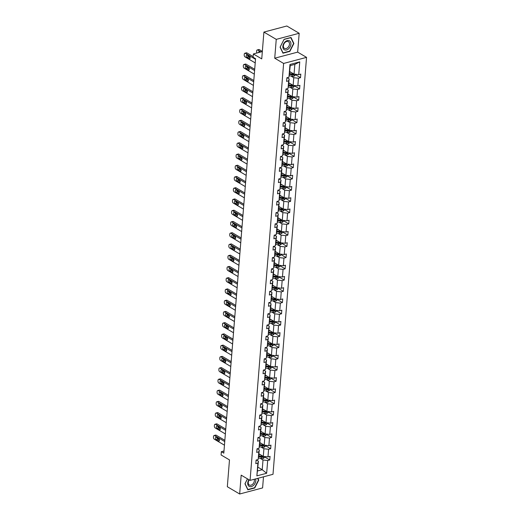 <?xml version="1.0" encoding="UTF-8"?>
<svg xmlns="http://www.w3.org/2000/svg" width="520" height="520" viewBox="0 0 520 520"><rect width="100%" height="100%" fill="white"/><g stroke="black" fill="none" stroke-linecap="round" stroke-linejoin="round"><path stroke-width="0.78" d="M274.729 58.208L297.661 52.123L299.175 33.273L276.25 39.364L274.729 58.208L283.621 63.447L250.075 480.389L241.183 475.15L239.668 494L262.594 487.916L263.49 476.834M239.668 494L227.325 486.726L229.483 459.914L221.084 454.968L221.351 451.685L223.815 453.141L255.554 58.682L253.084 57.226L253.351 53.95L261.742 58.897L263.9 32.084L286.832 26L299.175 33.273M276.25 39.364L263.9 32.084M297.661 52.123L306.547 57.363L273 474.305L250.075 480.389M289.77 71.578L294.053 74.107L294.834 64.376L299.754 61.88L298.727 74.639L300.807 74.087L300.514 77.688L295.328 74.633M294.053 74.107L298.727 74.639M283.621 63.447L306.547 57.363M288.867 82.823L293.15 85.352L293.761 77.707L298.441 78.241L300.514 77.688M298.441 78.241L297.824 85.878L299.904 85.332L299.611 88.933L294.424 85.872M287.957 94.068L292.247 96.59L292.858 88.953L297.538 89.486L299.611 88.933M297.538 89.486L296.92 97.123L298.994 96.57L298.708 100.178L293.514 97.117M287.053 105.313L291.337 107.835L291.954 100.198L296.627 100.731L298.708 100.178M296.627 100.731L296.017 108.368L298.09 107.816L297.804 111.423L292.611 108.362M286.15 116.552L290.433 119.08L291.05 111.442L295.724 111.969L297.804 111.423M295.724 111.969L295.113 119.613L297.187 119.06L296.894 122.662L291.707 119.606M285.246 127.797L289.53 130.325L290.147 122.681L294.82 123.214L296.894 122.662M294.82 123.214L294.209 130.852L296.283 130.305L295.99 133.906L290.803 130.852M284.343 139.042L288.626 141.564L289.237 133.926L293.917 134.459L295.99 133.906M293.917 134.459L293.3 142.097L295.38 141.544L295.087 145.151L289.9 142.09M283.439 150.287L287.722 152.809L288.334 145.171L293.014 145.704L295.087 145.151M293.014 145.704L292.396 153.341L294.476 152.789L294.183 156.397L288.997 153.335M282.529 161.525L286.819 164.053L287.43 156.416L292.11 156.942L294.183 156.397M292.11 156.942L291.493 164.587L293.566 164.034L293.28 167.635L288.087 164.58M281.625 172.77L285.909 175.299L286.526 167.655L291.2 168.188L293.28 167.635M291.2 168.188L290.589 175.825L292.663 175.279L292.377 178.88L287.183 175.825M280.722 184.015L285.006 186.537L285.623 178.9L290.297 179.433L292.377 178.88M290.297 179.433L289.686 187.07L291.759 186.518L291.467 190.125L286.28 187.064M279.819 195.26L284.102 197.782L284.719 190.144L289.393 190.678L291.467 190.125M289.393 190.678L288.782 198.315L290.856 197.763L290.563 201.37L285.376 198.308M278.915 206.505L283.199 209.027L283.81 201.389L288.49 201.916L290.563 201.37M288.49 201.916L287.872 209.56L289.952 209.008L289.659 212.608L284.472 209.553M278.012 217.744L282.295 220.272L282.906 212.628L287.586 213.161L289.659 212.608M287.586 213.161L286.969 220.799L289.048 220.253L288.756 223.853L283.562 220.799M277.101 228.989L281.392 231.511L282.002 223.873L286.683 224.406L288.756 223.853M286.683 224.406L286.065 232.044L288.139 231.491L287.853 235.099L282.659 232.037M276.198 240.233L280.481 242.756L281.099 235.118L285.772 235.651L287.853 235.099M285.772 235.651L285.161 243.289L287.235 242.736L286.949 246.344L281.756 243.282M275.294 251.478L279.578 254L280.195 246.363L284.869 246.889L286.949 246.344M284.869 246.889L284.258 254.534L286.332 253.981L286.039 257.582L280.852 254.527M274.391 262.717L278.675 265.245L279.292 257.601L283.966 258.135L286.039 257.582M283.966 258.135L283.348 265.779L285.428 265.226L285.136 268.827L279.949 265.772M273.488 273.962L277.771 276.49L278.382 268.846L283.062 269.38L285.136 268.827M283.062 269.38L282.445 277.017L284.525 276.464L284.232 280.072L279.045 277.011M272.584 285.207L276.868 287.729L277.478 280.092L282.159 280.625L284.232 280.072M282.159 280.625L281.541 288.262L283.621 287.709L283.329 291.317L278.135 288.256M271.674 296.452L275.958 298.974L276.575 291.337L281.255 291.863L283.329 291.317M281.255 291.863L280.637 299.507L282.711 298.954L282.425 302.556L277.231 299.5M270.771 307.69L275.054 310.219L275.672 302.575L280.345 303.108L282.425 302.556M280.345 303.108L279.734 310.752L281.808 310.2L281.522 313.8L276.328 310.745M269.867 318.936L274.151 321.464L274.768 313.82L279.442 314.353L281.522 313.8M279.442 314.353L278.831 321.99L280.904 321.445L280.611 325.046L275.425 321.984M268.964 330.181L273.247 332.703L273.865 325.065L278.538 325.598L280.611 325.046M278.538 325.598L277.921 333.236L280 332.683L279.708 336.291L274.521 333.229M268.06 341.425L272.344 343.947L272.954 336.31L277.635 336.837L279.708 336.291M277.635 336.837L277.017 344.481L279.097 343.928L278.805 347.529L273.618 344.474M267.15 352.664L271.44 355.193L272.051 347.549L276.731 348.082L278.805 347.529M276.731 348.082L276.114 355.726L278.187 355.173L277.901 358.774L272.708 355.719M266.247 363.909L270.53 366.438L271.147 358.793L275.821 359.326L277.901 358.774M275.821 359.326L275.21 366.964L277.284 366.418L276.998 370.019L271.804 366.957M265.343 375.154L269.627 377.676L270.244 370.038L274.918 370.572L276.998 370.019M274.918 370.572L274.307 378.209L276.38 377.656L276.094 381.264L270.901 378.203M264.44 386.399L268.723 388.921L269.341 381.284L274.014 381.81L276.094 381.264M274.014 381.81L273.403 389.454L275.476 388.901L275.184 392.503L269.997 389.447M263.536 397.637L267.82 400.166L268.431 392.522L273.111 393.055L275.184 392.503M273.111 393.055L272.493 400.699L274.573 400.147L274.281 403.748L269.094 400.693M262.632 408.882L266.916 411.411L267.527 403.767L272.207 404.3L274.281 403.748M272.207 404.3L271.589 411.938L273.669 411.392L273.377 414.993L268.19 411.931M261.722 420.128L266.012 422.65L266.624 415.012L271.303 415.545L273.377 414.993M271.303 415.545L270.686 423.183L272.76 422.63L272.474 426.238L267.28 423.176M260.819 431.373L265.103 433.894L265.72 426.257L270.394 426.79L272.474 426.238M270.394 426.79L269.783 434.428L271.856 433.875L271.57 437.476L266.377 434.421M259.916 442.611L264.199 445.14L264.817 437.502L269.49 438.029L271.57 437.476M269.49 438.029L268.879 445.673L270.953 445.12L270.66 448.721L265.473 445.666M259.012 453.856L263.296 456.385L263.913 448.74L268.587 449.274L270.66 448.721M268.587 449.274L267.976 456.911L270.049 456.365L269.757 459.966L264.57 456.904M257.94 467.188L262.223 469.716L263.003 459.986L267.683 460.519L269.757 459.966M267.683 460.519L266.656 473.272L256.867 475.872L257.894 463.119L255.814 463.665L256.106 460.063L258.18 459.511L258.798 451.874L256.718 452.426L257.01 448.819L259.084 448.266L259.701 440.629L257.627 441.181L257.913 437.574L259.994 437.028L260.605 429.384L258.531 429.936L258.817 426.335L260.897 425.782L261.508 418.145L259.435 418.691L259.727 415.09L261.8 414.538L262.418 406.9L260.338 407.453L260.631 403.845L262.704 403.293L263.322 395.655L261.242 396.207L261.534 392.6L263.608 392.054L264.225 384.41L262.151 384.963L262.438 381.362L264.511 380.809L265.128 373.172L263.055 373.718L263.341 370.116L265.421 369.564L266.032 361.926L263.959 362.479L264.245 358.872L266.325 358.319L266.936 350.682L264.862 351.234L265.155 347.626L267.228 347.081L267.846 339.437L265.766 339.989L266.058 336.388L268.132 335.835L268.749 328.198L266.669 328.744L266.962 325.143L269.035 324.591L269.653 316.953L267.579 317.506L267.865 313.898L269.945 313.346L270.556 305.708L268.483 306.261L268.769 302.653L270.849 302.107L271.459 294.463L269.386 295.016L269.678 291.414L271.752 290.862L272.363 283.225L270.289 283.771L270.582 280.169L272.656 279.617L273.273 271.98L271.193 272.532L271.486 268.925L273.559 268.372L274.177 260.735L272.096 261.287L272.389 257.68L274.463 257.133L275.08 249.489L273.007 250.042L273.293 246.441L275.373 245.889L275.983 238.251L273.91 238.797L274.196 235.196L276.276 234.644L276.887 227.006L274.814 227.558L275.106 223.951L277.18 223.399L277.791 215.761L275.717 216.314L276.01 212.706L278.083 212.16L278.7 204.516L276.62 205.069L276.913 201.468L278.986 200.915L279.604 193.271L277.524 193.823L277.817 190.222L279.89 189.67L280.507 182.033L278.434 182.585L278.72 178.978L280.8 178.425L281.411 170.787L279.338 171.34L279.624 167.733L281.704 167.186L282.315 159.542L280.241 160.095L280.534 156.494L282.607 155.941L283.225 148.298L281.144 148.85L281.437 145.249L283.511 144.697L284.128 137.059L282.048 137.605L282.341 134.004L284.414 133.452L285.031 125.814L282.958 126.367L283.244 122.759L285.317 122.213L285.935 114.569L283.861 115.122L284.147 111.52L286.228 110.968L286.839 103.324L284.765 103.877L285.051 100.276L287.131 99.723L287.742 92.085L285.668 92.632L285.961 89.031L288.034 88.478L288.652 80.841L286.572 81.393L286.865 77.785L288.938 77.24L289.965 64.48L299.754 61.88M288.034 88.478L289.178 78.93L287.125 77.721M289.178 78.93L288.652 80.841M290.908 76.024L293.761 77.707M293.15 85.352L297.824 85.878M287.131 99.723L288.275 90.168L286.221 88.959M288.275 90.168L287.742 92.085M289.998 87.269L292.858 88.953M292.247 96.59L296.92 97.123M286.228 110.968L287.372 101.413L285.317 100.204M287.372 101.413L286.839 103.324M289.094 98.514L291.954 100.198M291.337 107.835L296.017 108.368M285.317 122.213L286.462 112.658L284.414 111.449M286.462 112.658L285.935 114.569M288.19 109.752L291.05 111.442M290.433 119.08L295.113 119.613M284.414 133.452L285.558 123.903L283.511 122.694M285.558 123.903L285.031 125.814M287.287 120.998L290.147 122.681M289.53 130.325L294.209 130.852M283.511 144.697L284.655 135.142L282.601 133.933M284.655 135.142L284.128 137.059M286.383 132.243L289.237 133.926M288.626 141.564L293.3 142.097M282.607 155.941L283.751 146.387L281.697 145.178M283.751 146.387L283.225 148.298M285.48 143.488L288.334 145.171M287.722 152.809L292.396 153.341M281.704 167.186L282.847 157.631L280.793 156.423M282.847 157.631L282.315 159.542M284.57 154.726L287.43 156.416M286.819 164.053L291.493 164.587M280.8 178.425L281.938 168.877L279.89 167.667M281.938 168.877L281.411 170.787M283.667 165.971L286.526 167.655M285.909 175.299L290.589 175.825M279.89 189.67L281.034 180.115L278.986 178.906M281.034 180.115L280.507 182.033M282.763 177.216L285.623 178.9M285.006 186.537L289.686 187.07M278.986 200.915L280.131 191.36L278.083 190.151M280.131 191.36L279.604 193.271M281.86 188.461L284.719 190.144M284.102 197.782L288.782 198.315M278.083 212.16L279.227 202.605L277.173 201.396M279.227 202.605L278.7 204.516M280.956 199.7L283.81 201.389M283.199 209.027L287.872 209.56M277.18 223.399L278.324 213.85L276.269 212.641M278.324 213.85L277.791 215.761M280.053 210.944L282.906 212.628M282.295 220.272L286.969 220.799M276.276 234.644L277.42 225.089L275.366 223.88M277.42 225.089L276.887 227.006M279.142 222.19L282.002 223.873M281.392 231.511L286.065 232.044M275.373 245.889L276.51 236.333L274.463 235.125M276.51 236.333L275.983 238.251M278.239 233.435L281.099 235.118M280.481 242.756L285.161 243.289M274.463 257.133L275.606 247.578L273.559 246.369M275.606 247.578L275.08 249.489M277.336 244.673L280.195 246.363M279.578 254L284.258 254.534M273.559 268.372L274.703 258.824L272.649 257.615M274.703 258.824L274.177 260.735M276.432 255.918L279.292 257.601M278.675 265.245L283.348 265.779M272.656 279.617L273.8 270.062L271.745 268.853M273.8 270.062L273.273 271.98M275.529 267.163L278.382 268.846M277.771 276.49L282.445 277.017M271.752 290.862L272.896 281.307L270.842 280.098M272.896 281.307L272.363 283.225M274.619 278.408L277.478 280.092M276.868 287.729L281.541 288.262M270.849 302.107L271.993 292.552L269.939 291.343M271.993 292.552L271.459 294.463M273.715 289.653L276.575 291.337M275.958 298.974L280.637 299.507M269.945 313.346L271.083 303.797L269.035 302.588M271.083 303.797L270.556 305.708M272.812 300.892L275.672 302.575M275.054 310.219L279.734 310.752M269.035 324.591L270.179 315.036L268.132 313.827M270.179 315.036L269.653 316.953M271.908 312.137L274.768 313.82M274.151 321.464L278.831 321.99M268.132 335.835L269.276 326.281L267.221 325.072M269.276 326.281L268.749 328.198M271.005 323.382L273.865 325.065M273.247 332.703L277.921 333.236M267.228 347.081L268.372 337.526L266.318 336.317M268.372 337.526L267.846 339.437M270.101 334.626L272.954 336.31M272.344 343.947L277.017 344.481M266.325 358.319L267.469 348.771L265.414 347.562M267.469 348.771L266.936 350.682M269.191 345.865L272.051 347.549M271.44 355.193L276.114 355.726M265.421 369.564L266.565 360.009L264.511 358.8M266.565 360.009L266.032 361.926M268.288 357.11L271.147 358.793M270.53 366.438L275.21 366.964M264.511 380.809L265.655 371.254L263.608 370.045M265.655 371.254L265.128 373.172M267.384 368.355L270.244 370.038M269.627 377.676L274.307 378.209M263.608 392.054L264.752 382.499L262.704 381.29M264.752 382.499L264.225 384.41M266.481 379.6L269.341 381.284M268.723 388.921L273.403 389.454M262.704 403.293L263.848 393.744L261.794 392.535M263.848 393.744L263.322 395.655M265.577 390.839L268.431 392.522M267.82 400.166L272.493 400.699M261.8 414.538L262.945 404.989L260.891 403.774M262.945 404.989L262.418 406.9M264.673 402.084L267.527 403.767M266.916 411.411L271.589 411.938M260.897 425.782L262.041 416.228L259.987 415.019M262.041 416.228L261.508 418.145M263.764 413.329L266.624 415.012M266.012 422.65L270.686 423.183M259.994 437.028L261.137 427.473L259.084 426.263M261.137 427.473L260.605 429.384M262.86 424.574L265.72 426.257M265.103 433.894L269.783 434.428M259.084 448.266L260.228 438.718L258.18 437.509M260.228 438.718L259.701 440.629M261.957 435.812L264.817 437.502M264.199 445.14L268.879 445.673M258.18 459.511L259.324 449.963L257.276 448.754M259.324 449.963L258.798 451.874M261.053 447.057L263.913 448.74M263.296 456.385L267.976 456.911M256.867 475.872L258.421 461.201L256.367 459.992M258.421 461.201L257.894 463.119M223.99 450.983L221.351 451.685M262.334 51.565L253.351 53.95M294.834 64.376L290.251 65.591L288.938 77.24M260.15 458.302L263.003 459.986M257.641 470.932L262.223 469.716L266.656 473.272M289.965 64.48L290.251 65.591M247.462 478.855L244.953 483.782L247.845 489.821L254.748 487.988L258.765 480.116L257.901 478.316M282.978 53.203L289.881 51.37L293.891 43.498L290.999 37.46L284.096 39.293L280.079 47.164L282.978 53.203M258.323 479.856L258.765 480.116M254.404 487.779L254.748 487.988M289.536 51.161L289.881 51.37M293.456 43.238L293.891 43.498M224.458 445.185L214.325 439.212A1.586 0.936 -104.9 0 1 213.453 437.19L213.512 436.469A1.586 0.936 -104.9 0 1 214.091 435.513A1.586 0.936 -104.9 0 1 214.617 435.611L224.75 441.584M224.848 440.317L216.164 435.201L214.617 435.611M216.151 439.615A1.274 0.754 75.1 0 1 215.462 438.321A1.274 0.754 75.1 0 1 215.924 437.229A1.274 0.754 75.1 0 1 216.339 437.307L218.712 438.704A1.274 0.754 75.1 0 1 219.401 439.998A1.274 0.754 75.1 0 1 218.946 441.084A1.274 0.754 75.1 0 1 218.524 441.012L216.151 439.615L217.705 439.205A1.274 0.754 75.1 0 1 217.003 437.697M219.414 440.213L217.705 439.205M214.091 435.513L215.638 435.103A1.586 0.936 75.1 0 1 216.164 435.201M260.436 454.695L258.967 454.396M264.602 456.528L264.524 457.476L263.224 458.523A2.106 0.871 -175.4 0 1 261.293 458.536L258.603 457.99M258.791 456.632L261.404 457.165A2.106 0.871 4.6 0 0 262.808 457.243L262.88 456.378A2.106 0.871 -175.4 0 1 261.476 456.3L258.856 455.767M262.808 457.243L262.1 456.826A1.073 0.442 -175.4 0 1 261.722 456.781L258.824 456.19M225.362 433.94L215.228 427.973A1.586 0.936 -104.9 0 1 214.357 425.945L214.416 425.224A1.586 0.936 -104.9 0 1 214.994 424.275A1.586 0.936 -104.9 0 1 215.52 424.365L225.654 430.339M225.752 429.078L217.067 423.956L215.52 424.365M217.061 428.37A1.274 0.754 75.1 0 1 216.365 427.076A1.274 0.754 75.1 0 1 216.827 425.99A1.274 0.754 75.1 0 1 217.243 426.062L219.615 427.459A1.274 0.754 75.1 0 1 220.311 428.753A1.274 0.754 75.1 0 1 219.85 429.845A1.274 0.754 75.1 0 1 219.427 429.767L217.061 428.37L218.608 427.96A1.274 0.754 75.1 0 1 217.906 426.452M220.317 428.968L218.608 427.96M214.994 424.275L216.541 423.859A1.586 0.936 75.1 0 1 217.067 423.956M226.265 422.701L216.131 416.728A1.586 0.936 -104.9 0 1 215.261 414.707L215.319 413.985A1.586 0.936 -104.9 0 1 215.897 413.029A1.586 0.936 -104.9 0 1 216.424 413.121L226.558 419.094M226.661 417.833L217.971 412.711L216.424 413.121M217.964 417.125A1.274 0.754 75.1 0 1 217.269 415.831A1.274 0.754 75.1 0 1 217.731 414.746A1.274 0.754 75.1 0 1 218.147 414.817L220.519 416.215A1.274 0.754 75.1 0 1 221.214 417.515A1.274 0.754 75.1 0 1 220.753 418.6A1.274 0.754 75.1 0 1 220.331 418.522L217.964 417.125L219.511 416.715A1.274 0.754 75.1 0 1 218.81 415.207M221.221 417.723L219.511 416.715M215.897 413.029L217.451 412.62A1.586 0.936 75.1 0 1 217.971 412.711M261.339 443.456L259.87 443.157M265.506 445.289L265.428 446.231L264.127 447.285A2.106 0.871 -175.4 0 1 262.197 447.291L259.506 446.745M259.695 445.387L262.308 445.919A2.106 0.871 4.6 0 0 263.712 445.998L263.783 445.133A2.106 0.871 -175.4 0 1 262.379 445.055L259.76 444.522M263.712 445.998L263.003 445.582A1.073 0.442 -175.4 0 1 262.626 445.536L259.727 444.945M262.249 432.211L260.78 431.912M266.409 434.044L266.331 434.987L265.038 436.04A2.106 0.871 -175.4 0 1 263.101 436.046L260.409 435.5M260.598 434.148L263.211 434.675A2.106 0.871 4.6 0 0 264.622 434.759L264.687 433.894A2.106 0.871 -175.4 0 1 263.283 433.81L260.669 433.284M264.622 434.759L263.906 434.337A1.073 0.442 -175.4 0 1 263.536 434.291L260.631 433.7M248.911 479.707A5.161 3.575 120.5 0 0 249.418 486.479A5.161 3.575 120.5 0 0 254.202 484.621A5.161 3.575 120.5 0 0 255.567 478.933M249.21 479.882A3.913 2.711 120.5 0 0 249.321 484.991A3.913 2.711 120.5 0 0 249.535 485.101A3.913 2.711 120.5 0 0 253.195 483.646A3.913 2.711 120.5 0 0 254.163 479.31M257.621 478.387L258.447 480.116L254.56 487.74L247.871 489.515L245.069 483.665L247.507 478.881M284.55 49.861A5.161 3.575 120.5 0 0 290.186 46.69A5.161 3.575 120.5 0 0 289.231 40.677A5.161 3.575 120.5 0 0 283.589 43.855A5.161 3.575 120.5 0 0 284.55 49.861M284.668 48.484A3.913 2.711 120.5 0 0 288.853 46.228A3.913 2.711 120.5 0 0 288.425 41.639A3.913 2.711 120.5 0 0 288.21 41.529A3.913 2.711 120.5 0 0 284.017 43.777A3.913 2.711 120.5 0 0 284.453 48.373A3.913 2.711 120.5 0 0 284.668 48.484M284.083 39.422L290.778 37.642L293.579 43.492L289.692 51.123L283.003 52.897L280.195 47.047L284.043 39.397M227.169 411.457L217.035 405.483A1.586 0.936 -104.9 0 1 216.164 403.462L216.222 402.74A1.586 0.936 -104.9 0 1 216.801 401.785A1.586 0.936 -104.9 0 1 217.328 401.882L227.461 407.856M227.565 406.588L218.875 401.466L217.328 401.882M218.868 405.886A1.274 0.754 75.1 0 1 218.172 404.586A1.274 0.754 75.1 0 1 218.634 403.5A1.274 0.754 75.1 0 1 219.056 403.579L221.422 404.976A1.274 0.754 75.1 0 1 222.118 406.269A1.274 0.754 75.1 0 1 221.656 407.355A1.274 0.754 75.1 0 1 221.24 407.277L218.868 405.886L220.415 405.47A1.274 0.754 75.1 0 1 219.713 403.969M222.125 406.478L220.415 405.47M216.801 401.785L218.355 401.375A1.586 0.936 75.1 0 1 218.875 401.466M263.153 420.966L261.683 420.667M267.312 422.799L267.235 423.748L265.941 424.794A2.106 0.871 -175.4 0 1 264.004 424.801L261.32 424.255M261.502 422.903L264.115 423.436A2.106 0.871 4.6 0 0 265.525 423.514L265.59 422.65A2.106 0.871 -175.4 0 1 264.186 422.572L261.573 422.038M265.525 423.514L264.81 423.098A1.073 0.442 -175.4 0 1 264.44 423.046L261.541 422.461M228.078 400.212L217.945 394.238A1.586 0.936 -104.9 0 1 217.067 392.216L217.126 391.495A1.586 0.936 -104.9 0 1 217.711 390.54A1.586 0.936 -104.9 0 1 218.231 390.637L228.364 396.611M228.469 395.343L219.785 390.228L218.231 390.637M219.772 394.641A1.274 0.754 75.1 0 1 219.076 393.348A1.274 0.754 75.1 0 1 219.537 392.256A1.274 0.754 75.1 0 1 219.96 392.334L222.326 393.731A1.274 0.754 75.1 0 1 223.022 395.025A1.274 0.754 75.1 0 1 222.56 396.11A1.274 0.754 75.1 0 1 222.144 396.038L219.772 394.641L221.319 394.225A1.274 0.754 75.1 0 1 220.617 392.724M223.028 395.232L221.319 394.225M217.711 390.54L219.258 390.13A1.586 0.936 75.1 0 1 219.785 390.228M264.056 409.721L262.587 409.422M268.216 411.554L268.138 412.503L266.844 413.55A2.106 0.871 -175.4 0 1 264.914 413.562L262.223 413.017M262.405 411.658L265.018 412.191A2.106 0.871 4.6 0 0 266.428 412.269L266.5 411.404A2.106 0.871 -175.4 0 1 265.089 411.326L262.476 410.793M266.428 412.269L265.72 411.853A1.073 0.442 -175.4 0 1 265.343 411.808L262.444 411.216M228.982 388.966L218.849 383A1.586 0.936 -104.9 0 1 217.978 380.972L218.036 380.25A1.586 0.936 -104.9 0 1 218.614 379.301A1.586 0.936 -104.9 0 1 219.135 379.392L229.268 385.365M229.372 384.098L220.688 378.982L219.135 379.392M220.675 383.396A1.274 0.754 75.1 0 1 219.986 382.103A1.274 0.754 75.1 0 1 220.441 381.017A1.274 0.754 75.1 0 1 220.864 381.089L223.236 382.486A1.274 0.754 75.1 0 1 223.925 383.779A1.274 0.754 75.1 0 1 223.464 384.872A1.274 0.754 75.1 0 1 223.047 384.793L220.675 383.396L222.228 382.987A1.274 0.754 75.1 0 1 221.526 381.478M223.938 383.994L222.228 382.987M218.614 379.301L220.161 378.885A1.586 0.936 75.1 0 1 220.688 378.982M264.959 398.482L263.49 398.184M269.12 400.316L269.048 401.258L267.748 402.311A2.106 0.871 -175.4 0 1 265.817 402.318L263.127 401.772M263.308 400.413L265.928 400.946A2.106 0.871 4.6 0 0 267.332 401.024L267.404 400.16A2.106 0.871 -175.4 0 1 265.993 400.082L263.38 399.549M267.332 401.024L266.624 400.608A1.073 0.442 -175.4 0 1 266.247 400.562L263.347 399.971M229.886 377.728L219.752 371.755A1.586 0.936 -104.9 0 1 218.881 369.733L218.94 369.012A1.586 0.936 -104.9 0 1 219.518 368.056A1.586 0.936 -104.9 0 1 220.044 368.147L230.178 374.121M230.275 372.86L221.592 367.738L220.044 368.147M221.578 372.151A1.274 0.754 75.1 0 1 220.889 370.857A1.274 0.754 75.1 0 1 221.351 369.772A1.274 0.754 75.1 0 1 221.767 369.844L224.139 371.241A1.274 0.754 75.1 0 1 224.828 372.541A1.274 0.754 75.1 0 1 224.374 373.626A1.274 0.754 75.1 0 1 223.951 373.549L221.578 372.151L223.132 371.741A1.274 0.754 75.1 0 1 222.43 370.234M224.842 372.749L223.132 371.741M219.518 368.056L221.065 367.647A1.586 0.936 75.1 0 1 221.592 367.738M265.863 387.238L264.394 386.938M270.03 389.071L269.952 390.013L268.651 391.066A2.106 0.871 -175.4 0 1 266.721 391.072L264.03 390.526M264.219 389.175L266.832 389.701A2.106 0.871 4.6 0 0 268.236 389.786L268.307 388.921A2.106 0.871 -175.4 0 1 266.903 388.837L264.284 388.31M268.236 389.786L267.527 389.363A1.073 0.442 -175.4 0 1 267.15 389.318L264.251 388.726M230.789 366.483L220.656 360.51A1.586 0.936 -104.9 0 1 219.785 358.488L219.843 357.767A1.586 0.936 -104.9 0 1 220.422 356.811A1.586 0.936 -104.9 0 1 220.948 356.909L231.082 362.875M231.179 361.615L222.495 356.493L220.948 356.909M222.489 360.906A1.274 0.754 75.1 0 1 221.793 359.613A1.274 0.754 75.1 0 1 222.255 358.527A1.274 0.754 75.1 0 1 222.671 358.605L225.043 360.003A1.274 0.754 75.1 0 1 225.739 361.296A1.274 0.754 75.1 0 1 225.277 362.382A1.274 0.754 75.1 0 1 224.855 362.303L222.489 360.906L224.036 360.497A1.274 0.754 75.1 0 1 223.333 358.995M225.745 361.504L224.036 360.497M220.422 356.811L221.969 356.401A1.586 0.936 75.1 0 1 222.495 356.493M266.773 375.993L265.298 375.694M270.933 377.825L270.855 378.775L269.555 379.821A2.106 0.871 -175.4 0 1 267.625 379.828L264.933 379.281M265.122 377.929L267.735 378.463A2.106 0.871 4.6 0 0 269.139 378.541L269.211 377.676A2.106 0.871 -175.4 0 1 267.807 377.598L265.187 377.065M269.139 378.541L268.431 378.118A1.073 0.442 -175.4 0 1 268.053 378.072L265.155 377.488M231.692 355.238L221.559 349.265A1.586 0.936 -104.9 0 1 220.688 347.243L220.747 346.522A1.586 0.936 -104.9 0 1 221.325 345.566A1.586 0.936 -104.9 0 1 221.852 345.663L231.985 351.637M232.089 350.37L223.399 345.254L221.852 345.663M223.392 349.668A1.274 0.754 75.1 0 1 222.697 348.374A1.274 0.754 75.1 0 1 223.158 347.282A1.274 0.754 75.1 0 1 223.574 347.36L225.947 348.757A1.274 0.754 75.1 0 1 226.642 350.051A1.274 0.754 75.1 0 1 226.181 351.137A1.274 0.754 75.1 0 1 225.764 351.065L223.392 349.668L224.939 349.251A1.274 0.754 75.1 0 1 224.237 347.75M226.649 350.259L224.939 349.251M221.325 345.566L222.879 345.156A1.586 0.936 75.1 0 1 223.399 345.254M267.677 364.748L266.208 364.449M271.837 366.581L271.758 367.529L270.465 368.576A2.106 0.871 -175.4 0 1 268.528 368.589L265.837 368.037M266.026 366.685L268.639 367.218A2.106 0.871 4.6 0 0 270.049 367.296L270.114 366.431A2.106 0.871 -175.4 0 1 268.71 366.353L266.097 365.82M270.049 367.296L269.334 366.88A1.073 0.442 -175.4 0 1 268.964 366.834L266.058 366.243M232.596 343.993L222.463 338.026A1.586 0.936 -104.9 0 1 221.592 335.998L221.65 335.276A1.586 0.936 -104.9 0 1 222.235 334.328A1.586 0.936 -104.9 0 1 222.755 334.418L232.889 340.392M232.993 339.125L224.302 334.009L222.755 334.418M224.296 338.423A1.274 0.754 75.1 0 1 223.6 337.129A1.274 0.754 75.1 0 1 224.061 336.043A1.274 0.754 75.1 0 1 224.484 336.115L226.85 337.512A1.274 0.754 75.1 0 1 227.546 338.806A1.274 0.754 75.1 0 1 227.084 339.898A1.274 0.754 75.1 0 1 226.668 339.82L224.296 338.423L225.843 338.013A1.274 0.754 75.1 0 1 225.141 336.505M227.552 339.021L225.843 338.013M222.235 334.328L223.782 333.912A1.586 0.936 75.1 0 1 224.302 334.009M268.58 353.509L267.111 353.21M272.74 355.342L272.662 356.285L271.369 357.338A2.106 0.871 -175.4 0 1 269.432 357.344L266.747 356.798M266.929 355.44L269.542 355.973A2.106 0.871 4.6 0 0 270.953 356.05L271.024 355.186A2.106 0.871 -175.4 0 1 269.614 355.108L267 354.575M270.953 356.05L270.238 355.635A1.073 0.442 -175.4 0 1 269.867 355.589L266.968 354.998M233.506 332.755L223.373 326.781A1.586 0.936 -104.9 0 1 222.502 324.76L222.553 324.038A1.586 0.936 -104.9 0 1 223.139 323.083A1.586 0.936 -104.9 0 1 223.659 323.173L233.792 329.147M233.896 327.886L225.212 322.764L223.659 323.173M225.199 327.178A1.274 0.754 75.1 0 1 224.504 325.884A1.274 0.754 75.1 0 1 224.965 324.798A1.274 0.754 75.1 0 1 225.388 324.87L227.754 326.267A1.274 0.754 75.1 0 1 228.449 327.567A1.274 0.754 75.1 0 1 227.988 328.653A1.274 0.754 75.1 0 1 227.572 328.575L225.199 327.178L226.753 326.768A1.274 0.754 75.1 0 1 226.044 325.26M228.456 327.776L226.753 326.768M223.139 323.083L224.686 322.673A1.586 0.936 75.1 0 1 225.212 322.764M269.483 342.264L268.014 341.965M273.644 344.097L273.572 345.04L272.272 346.093A2.106 0.871 -175.4 0 1 270.342 346.099L267.651 345.553M267.833 344.201L270.452 344.728A2.106 0.871 4.6 0 0 271.856 344.812L271.928 343.947A2.106 0.871 -175.4 0 1 270.517 343.863L267.904 343.337M271.856 344.812L271.147 344.39A1.073 0.442 -175.4 0 1 270.771 344.344L267.872 343.753M234.41 321.51L224.276 315.536A1.586 0.936 -104.9 0 1 223.405 313.514L223.464 312.793A1.586 0.936 -104.9 0 1 224.042 311.838A1.586 0.936 -104.9 0 1 224.562 311.935L234.696 317.902M234.8 316.641L226.115 311.519L224.562 311.935M226.103 315.933A1.274 0.754 75.1 0 1 225.414 314.639A1.274 0.754 75.1 0 1 225.869 313.553A1.274 0.754 75.1 0 1 226.291 313.632L228.664 315.029A1.274 0.754 75.1 0 1 229.353 316.322A1.274 0.754 75.1 0 1 228.891 317.408A1.274 0.754 75.1 0 1 228.475 317.33L226.103 315.933L227.656 315.523A1.274 0.754 75.1 0 1 226.954 314.022M229.365 316.531L227.656 315.523M224.042 311.838L225.589 311.428A1.586 0.936 75.1 0 1 226.115 311.519M270.387 331.019L268.918 330.72M274.547 332.852L274.476 333.801L273.175 334.848A2.106 0.871 -175.4 0 1 271.245 334.854L268.554 334.308M268.736 332.956L271.356 333.489A2.106 0.871 4.6 0 0 272.76 333.567L272.831 332.703A2.106 0.871 -175.4 0 1 271.421 332.625L268.808 332.092M272.76 333.567L272.051 333.144A1.073 0.442 -175.4 0 1 271.674 333.099L268.775 332.514M235.313 310.264L225.18 304.291A1.586 0.936 -104.9 0 1 224.308 302.269L224.367 301.548A1.586 0.936 -104.9 0 1 224.946 300.593A1.586 0.936 -104.9 0 1 225.472 300.69L235.606 306.663M235.703 305.396L227.019 300.281L225.472 300.69M227.013 304.694A1.274 0.754 75.1 0 1 226.317 303.401A1.274 0.754 75.1 0 1 226.779 302.308A1.274 0.754 75.1 0 1 227.194 302.387L229.567 303.784A1.274 0.754 75.1 0 1 230.256 305.078A1.274 0.754 75.1 0 1 229.801 306.163A1.274 0.754 75.1 0 1 229.379 306.092L227.013 304.694L228.56 304.278A1.274 0.754 75.1 0 1 227.858 302.776M230.269 305.286L228.56 304.278M224.946 300.593L226.493 300.183A1.586 0.936 75.1 0 1 227.019 300.281M271.291 319.774L269.822 319.475M275.457 321.607L275.379 322.556L274.079 323.603A2.106 0.871 -175.4 0 1 272.149 323.615L269.458 323.063M269.646 321.711L272.259 322.244A2.106 0.871 4.6 0 0 273.663 322.322L273.735 321.458A2.106 0.871 -175.4 0 1 272.331 321.38L269.711 320.846M273.663 322.322L272.954 321.906A1.073 0.442 -175.4 0 1 272.578 321.854L269.678 321.269M236.217 299.019L226.083 293.053A1.586 0.936 -104.9 0 1 225.212 291.025L225.27 290.303A1.586 0.936 -104.9 0 1 225.849 289.354A1.586 0.936 -104.9 0 1 226.375 289.445L236.509 295.418M236.607 294.151L227.922 289.036L226.375 289.445M227.916 293.449A1.274 0.754 75.1 0 1 227.221 292.156A1.274 0.754 75.1 0 1 227.682 291.07A1.274 0.754 75.1 0 1 228.098 291.142L230.471 292.539A1.274 0.754 75.1 0 1 231.166 293.833A1.274 0.754 75.1 0 1 230.705 294.918A1.274 0.754 75.1 0 1 230.282 294.846L227.916 293.449L229.463 293.039A1.274 0.754 75.1 0 1 228.761 291.531M231.172 294.047L229.463 293.039M225.849 289.354L227.403 288.938A1.586 0.936 75.1 0 1 227.922 289.036M272.2 308.536L270.725 308.236M276.361 310.369L276.283 311.311L274.983 312.364A2.106 0.871 -175.4 0 1 273.052 312.37L270.361 311.825M270.55 310.466L273.163 310.999A2.106 0.871 4.6 0 0 274.573 311.077L274.638 310.213A2.106 0.871 -175.4 0 1 273.234 310.135L270.621 309.601M274.573 311.077L273.858 310.661A1.073 0.442 -175.4 0 1 273.481 310.615L270.582 310.024M237.12 287.781L226.987 281.808A1.586 0.936 -104.9 0 1 226.115 279.78L226.174 279.065A1.586 0.936 -104.9 0 1 226.753 278.109A1.586 0.936 -104.9 0 1 227.279 278.2L237.412 284.173M237.517 282.913L228.826 277.791L227.279 278.2M228.819 282.204A1.274 0.754 75.1 0 1 228.124 280.911A1.274 0.754 75.1 0 1 228.586 279.825A1.274 0.754 75.1 0 1 229.002 279.897L231.374 281.294A1.274 0.754 75.1 0 1 232.069 282.588A1.274 0.754 75.1 0 1 231.608 283.68A1.274 0.754 75.1 0 1 231.192 283.601L228.819 282.204L230.367 281.794A1.274 0.754 75.1 0 1 229.665 280.286M232.076 282.802L230.367 281.794M226.753 278.109L228.306 277.7A1.586 0.936 75.1 0 1 228.826 277.791M273.104 297.291L271.635 296.992M277.264 299.124L277.186 300.066L275.892 301.119A2.106 0.871 -175.4 0 1 273.956 301.125L271.271 300.579M271.453 299.228L274.066 299.754A2.106 0.871 4.6 0 0 275.476 299.839L275.542 298.974A2.106 0.871 -175.4 0 1 274.137 298.889L271.525 298.363M275.476 299.839L274.762 299.416A1.073 0.442 -175.4 0 1 274.391 299.37L271.486 298.779M238.03 276.536L227.89 270.562A1.586 0.936 -104.9 0 1 227.019 268.541L227.078 267.82A1.586 0.936 -104.9 0 1 227.662 266.864A1.586 0.936 -104.9 0 1 228.183 266.962L238.316 272.928M238.42 271.668L229.73 266.546L228.183 266.962M229.723 270.959A1.274 0.754 75.1 0 1 229.028 269.666A1.274 0.754 75.1 0 1 229.489 268.58A1.274 0.754 75.1 0 1 229.911 268.658L232.278 270.056A1.274 0.754 75.1 0 1 232.973 271.349A1.274 0.754 75.1 0 1 232.511 272.435A1.274 0.754 75.1 0 1 232.096 272.356L229.723 270.959L231.27 270.55A1.274 0.754 75.1 0 1 230.568 269.048M232.98 271.557L231.27 270.55M227.662 266.864L229.209 266.454A1.586 0.936 75.1 0 1 229.73 266.546M274.007 286.046L272.538 285.747M278.168 287.878L278.089 288.828L276.796 289.874A2.106 0.871 -175.4 0 1 274.859 289.881L272.175 289.334M272.356 287.983L274.969 288.516A2.106 0.871 4.6 0 0 276.38 288.594L276.452 287.729A2.106 0.871 -175.4 0 1 275.041 287.651L272.428 287.118M276.38 288.594L275.672 288.171A1.073 0.442 -175.4 0 1 275.294 288.125L272.396 287.534M238.933 265.291L228.8 259.317A1.586 0.936 -104.9 0 1 227.929 257.296L227.981 256.575A1.586 0.936 -104.9 0 1 228.566 255.619A1.586 0.936 -104.9 0 1 229.086 255.717L239.219 261.69M239.323 260.423L230.639 255.307L229.086 255.717M230.627 259.721A1.274 0.754 75.1 0 1 229.938 258.421A1.274 0.754 75.1 0 1 230.393 257.335A1.274 0.754 75.1 0 1 230.815 257.413L233.181 258.811A1.274 0.754 75.1 0 1 233.877 260.104A1.274 0.754 75.1 0 1 233.415 261.19A1.274 0.754 75.1 0 1 232.999 261.118L230.627 259.721L232.18 259.305A1.274 0.754 75.1 0 1 231.472 257.803M233.889 260.312L232.18 259.305M228.566 255.619L230.113 255.21A1.586 0.936 75.1 0 1 230.639 255.307M274.911 274.8L273.442 274.502M279.071 276.633L279 277.583L277.7 278.629A2.106 0.871 -175.4 0 1 275.769 278.642L273.078 278.089M273.26 276.738L275.88 277.271A2.106 0.871 4.6 0 0 277.284 277.349L277.355 276.484A2.106 0.871 -175.4 0 1 275.945 276.406L273.332 275.873M277.284 277.349L276.575 276.933A1.073 0.442 -175.4 0 1 276.198 276.881L273.299 276.296M239.837 254.046L229.703 248.079A1.586 0.936 -104.9 0 1 228.833 246.051L228.891 245.33A1.586 0.936 -104.9 0 1 229.469 244.381A1.586 0.936 -104.9 0 1 229.989 244.472L240.123 250.445M240.227 249.178L231.543 244.062L229.989 244.472M231.53 248.475A1.274 0.754 75.1 0 1 230.841 247.182A1.274 0.754 75.1 0 1 231.296 246.09A1.274 0.754 75.1 0 1 231.719 246.168L234.091 247.566A1.274 0.754 75.1 0 1 234.78 248.859A1.274 0.754 75.1 0 1 234.325 249.945A1.274 0.754 75.1 0 1 233.903 249.873L231.53 248.475L233.083 248.066A1.274 0.754 75.1 0 1 232.381 246.558M234.793 249.073L233.083 248.066M229.469 244.381L231.017 243.964A1.586 0.936 75.1 0 1 231.543 244.062M275.815 263.562L274.346 263.263M279.975 265.395L279.903 266.338L278.603 267.391A2.106 0.871 -175.4 0 1 276.673 267.397L273.981 266.851M274.163 265.493L276.783 266.026A2.106 0.871 4.6 0 0 278.187 266.103L278.258 265.239A2.106 0.871 -175.4 0 1 276.848 265.161L274.235 264.628M278.187 266.103L277.478 265.688A1.073 0.442 -175.4 0 1 277.101 265.642L274.203 265.05M240.74 242.808L230.607 236.834A1.586 0.936 -104.9 0 1 229.736 234.806L229.794 234.091A1.586 0.936 -104.9 0 1 230.373 233.136A1.586 0.936 -104.9 0 1 230.9 233.227L241.033 239.2M241.131 237.939L232.447 232.817L230.9 233.227M232.44 237.231A1.274 0.754 75.1 0 1 231.744 235.937A1.274 0.754 75.1 0 1 232.206 234.852A1.274 0.754 75.1 0 1 232.622 234.923L234.994 236.321A1.274 0.754 75.1 0 1 235.683 237.614A1.274 0.754 75.1 0 1 235.228 238.706A1.274 0.754 75.1 0 1 234.806 238.628L232.44 237.231L233.987 236.821A1.274 0.754 75.1 0 1 233.285 235.313M235.697 237.828L233.987 236.821M230.373 233.136L231.92 232.726A1.586 0.936 75.1 0 1 232.447 232.817M276.718 252.317L275.249 252.018M280.885 254.15L280.807 255.093L279.507 256.146A2.106 0.871 -175.4 0 1 277.576 256.152L274.885 255.606M275.074 254.254L277.687 254.781A2.106 0.871 4.6 0 0 279.091 254.865L279.162 254A2.106 0.871 -175.4 0 1 277.758 253.916L275.139 253.389M279.091 254.865L278.382 254.442A1.073 0.442 -175.4 0 1 278.005 254.397L275.106 253.806M241.644 231.562L231.511 225.589A1.586 0.936 -104.9 0 1 230.639 223.567L230.698 222.846A1.586 0.936 -104.9 0 1 231.276 221.891A1.586 0.936 -104.9 0 1 231.803 221.988L241.936 227.955M242.034 226.694L233.35 221.572L231.803 221.988M233.344 225.986A1.274 0.754 75.1 0 1 232.648 224.692A1.274 0.754 75.1 0 1 233.109 223.607A1.274 0.754 75.1 0 1 233.525 223.685L235.898 225.082A1.274 0.754 75.1 0 1 236.594 226.375A1.274 0.754 75.1 0 1 236.132 227.461A1.274 0.754 75.1 0 1 235.709 227.383L233.344 225.986L234.891 225.576A1.274 0.754 75.1 0 1 234.189 224.075M236.6 226.583L234.891 225.576M231.276 221.891L232.83 221.481A1.586 0.936 75.1 0 1 233.35 221.572M277.628 241.072L276.153 240.773M281.788 242.905L281.71 243.854L280.41 244.9A2.106 0.871 -175.4 0 1 278.48 244.907L275.788 244.361M275.977 243.009L278.59 243.542A2.106 0.871 4.6 0 0 280 243.62L280.065 242.756A2.106 0.871 -175.4 0 1 278.661 242.678L276.048 242.144M280 243.62L279.286 243.197A1.073 0.442 -175.4 0 1 278.915 243.152L276.01 242.561M242.547 220.317L232.414 214.344A1.586 0.936 -104.9 0 1 231.543 212.322L231.602 211.601A1.586 0.936 -104.9 0 1 232.18 210.645A1.586 0.936 -104.9 0 1 232.707 210.743L242.84 216.717M242.944 215.449L234.254 210.333L232.707 210.743M234.247 214.747A1.274 0.754 75.1 0 1 233.552 213.447A1.274 0.754 75.1 0 1 234.013 212.362A1.274 0.754 75.1 0 1 234.429 212.44L236.802 213.837A1.274 0.754 75.1 0 1 237.497 215.131A1.274 0.754 75.1 0 1 237.036 216.216A1.274 0.754 75.1 0 1 236.619 216.144L234.247 214.747L235.794 214.331A1.274 0.754 75.1 0 1 235.092 212.83M237.504 215.339L235.794 214.331M232.18 210.645L233.733 210.236A1.586 0.936 75.1 0 1 234.254 210.333M278.531 229.827L277.062 229.528M282.692 231.66L282.614 232.609L281.32 233.656A2.106 0.871 -175.4 0 1 279.383 233.669L276.699 233.116M276.881 231.764L279.494 232.297A2.106 0.871 4.6 0 0 280.904 232.375L280.969 231.511A2.106 0.871 -175.4 0 1 279.565 231.433L276.952 230.9M280.904 232.375L280.189 231.959A1.073 0.442 -175.4 0 1 279.819 231.907L276.919 231.322M243.458 209.072L233.324 203.106A1.586 0.936 -104.9 0 1 232.447 201.078L232.505 200.356A1.586 0.936 -104.9 0 1 233.09 199.407A1.586 0.936 -104.9 0 1 233.61 199.498L243.744 205.472M243.847 204.204L235.157 199.089L233.61 199.498M235.15 203.502A1.274 0.754 75.1 0 1 234.455 202.208A1.274 0.754 75.1 0 1 234.917 201.117A1.274 0.754 75.1 0 1 235.339 201.194L237.705 202.592A1.274 0.754 75.1 0 1 238.4 203.886A1.274 0.754 75.1 0 1 237.939 204.971A1.274 0.754 75.1 0 1 237.523 204.9L235.15 203.502L236.697 203.093A1.274 0.754 75.1 0 1 235.995 201.584M238.407 204.1L236.697 203.093M233.09 199.407L234.637 198.991A1.586 0.936 75.1 0 1 235.157 199.089M279.435 218.589L277.966 218.29M283.595 220.422L283.517 221.364L282.224 222.417A2.106 0.871 -175.4 0 1 280.286 222.424L277.602 221.878M277.784 220.519L280.397 221.052A2.106 0.871 4.6 0 0 281.808 221.13L281.879 220.266A2.106 0.871 -175.4 0 1 280.469 220.188L277.856 219.655M281.808 221.13L281.099 220.714A1.073 0.442 -175.4 0 1 280.722 220.669L277.823 220.077M244.361 197.834L234.228 191.861A1.586 0.936 -104.9 0 1 233.357 189.833L233.415 189.118A1.586 0.936 -104.9 0 1 233.994 188.162A1.586 0.936 -104.9 0 1 234.514 188.253L244.647 194.227M244.751 192.966L236.067 187.844L234.514 188.253M236.054 192.257A1.274 0.754 75.1 0 1 235.365 190.964A1.274 0.754 75.1 0 1 235.82 189.878A1.274 0.754 75.1 0 1 236.243 189.95L238.608 191.347A1.274 0.754 75.1 0 1 239.304 192.641A1.274 0.754 75.1 0 1 238.843 193.733A1.274 0.754 75.1 0 1 238.427 193.655L236.054 192.257L237.608 191.847A1.274 0.754 75.1 0 1 236.899 190.339M239.317 192.855L237.608 191.847M233.994 188.162L235.541 187.753A1.586 0.936 75.1 0 1 236.067 187.844M280.339 207.344L278.87 207.044M284.499 209.177L284.427 210.119L283.127 211.172A2.106 0.871 -175.4 0 1 281.197 211.178L278.506 210.633M278.688 209.281L281.307 209.807A2.106 0.871 4.6 0 0 282.711 209.892L282.783 209.027A2.106 0.871 -175.4 0 1 281.372 208.942L278.759 208.416M282.711 209.892L282.002 209.469A1.073 0.442 -175.4 0 1 281.625 209.424L278.726 208.832M245.264 186.589L235.131 180.615A1.586 0.936 -104.9 0 1 234.26 178.594L234.319 177.873A1.586 0.936 -104.9 0 1 234.897 176.917A1.586 0.936 -104.9 0 1 235.417 177.014L245.557 182.982M245.655 181.721L236.971 176.599L235.417 177.014M236.958 181.012A1.274 0.754 75.1 0 1 236.269 179.719A1.274 0.754 75.1 0 1 236.73 178.633A1.274 0.754 75.1 0 1 237.146 178.711L239.519 180.102A1.274 0.754 75.1 0 1 240.208 181.402A1.274 0.754 75.1 0 1 239.753 182.488A1.274 0.754 75.1 0 1 239.33 182.41L236.958 181.012L238.511 180.603A1.274 0.754 75.1 0 1 237.809 179.094M240.221 181.61L238.511 180.603M234.897 176.917L236.444 176.508A1.586 0.936 75.1 0 1 236.971 176.599M281.242 196.099L279.773 195.8M285.402 197.931L285.331 198.881L284.031 199.927A2.106 0.871 -175.4 0 1 282.1 199.933L279.409 199.388M279.597 198.036L282.211 198.569A2.106 0.871 4.6 0 0 283.615 198.647L283.686 197.782A2.106 0.871 -175.4 0 1 282.276 197.704L279.663 197.171M283.615 198.647L282.906 198.224A1.073 0.442 -175.4 0 1 282.529 198.178L279.63 197.587M246.168 175.344L236.035 169.37A1.586 0.936 -104.9 0 1 235.164 167.349L235.222 166.628A1.586 0.936 -104.9 0 1 235.8 165.672A1.586 0.936 -104.9 0 1 236.327 165.769L246.461 171.743M246.558 170.475L237.874 165.36L236.327 165.769M237.868 169.774A1.274 0.754 75.1 0 1 237.172 168.474A1.274 0.754 75.1 0 1 237.633 167.388A1.274 0.754 75.1 0 1 238.05 167.466L240.422 168.864A1.274 0.754 75.1 0 1 241.118 170.157A1.274 0.754 75.1 0 1 240.656 171.243A1.274 0.754 75.1 0 1 240.233 171.171L237.868 169.774L239.415 169.358A1.274 0.754 75.1 0 1 238.713 167.856M241.124 170.365L239.415 169.358M235.8 165.672L237.347 165.263A1.586 0.936 75.1 0 1 237.874 165.36M282.146 184.853L280.677 184.555M286.312 186.686L286.234 187.636L284.934 188.682A2.106 0.871 -175.4 0 1 283.003 188.695L280.312 188.143M280.501 186.791L283.114 187.323A2.106 0.871 4.6 0 0 284.518 187.401L284.589 186.537A2.106 0.871 -175.4 0 1 283.186 186.459L280.566 185.926M284.518 187.401L283.81 186.986A1.073 0.442 -175.4 0 1 283.433 186.933L280.534 186.349M247.072 164.099L236.938 158.126A1.586 0.936 -104.9 0 1 236.067 156.104L236.125 155.383A1.586 0.936 -104.9 0 1 236.704 154.434A1.586 0.936 -104.9 0 1 237.231 154.524L247.364 160.498M247.462 159.231L238.778 154.115L237.231 154.524M238.771 158.529A1.274 0.754 75.1 0 1 238.076 157.235A1.274 0.754 75.1 0 1 238.537 156.143A1.274 0.754 75.1 0 1 238.953 156.221L241.326 157.619A1.274 0.754 75.1 0 1 242.021 158.912A1.274 0.754 75.1 0 1 241.56 159.998A1.274 0.754 75.1 0 1 241.137 159.926L238.771 158.529L240.318 158.119A1.274 0.754 75.1 0 1 239.616 156.611M242.028 159.126L240.318 158.119M236.704 154.434L238.258 154.017A1.586 0.936 75.1 0 1 238.778 154.115M283.056 173.615L281.587 173.316M287.216 175.442L287.137 176.391L285.838 177.444A2.106 0.871 -175.4 0 1 283.907 177.45L281.216 176.904M281.405 175.546L284.017 176.078A2.106 0.871 4.6 0 0 285.428 176.156L285.493 175.292A2.106 0.871 -175.4 0 1 284.089 175.214L281.476 174.681M285.428 176.156L284.713 175.74A1.073 0.442 -175.4 0 1 284.343 175.695L281.437 175.103M247.975 152.861L237.842 146.887A1.586 0.936 -104.9 0 1 236.971 144.859L237.029 144.144A1.586 0.936 -104.9 0 1 237.608 143.189A1.586 0.936 -104.9 0 1 238.134 143.28L248.268 149.253M248.372 147.992L239.681 142.87L238.134 143.28M239.675 147.284A1.274 0.754 75.1 0 1 238.979 145.99A1.274 0.754 75.1 0 1 239.441 144.905A1.274 0.754 75.1 0 1 239.857 144.976L242.229 146.374A1.274 0.754 75.1 0 1 242.925 147.667A1.274 0.754 75.1 0 1 242.463 148.759A1.274 0.754 75.1 0 1 242.047 148.681L239.675 147.284L241.222 146.874A1.274 0.754 75.1 0 1 240.519 145.366M242.931 147.881L241.222 146.874M237.608 143.189L239.161 142.779A1.586 0.936 75.1 0 1 239.681 142.87M283.959 162.37L282.49 162.071M288.119 164.203L288.041 165.145L286.748 166.198A2.106 0.871 -175.4 0 1 284.811 166.205L282.126 165.659M282.308 164.307L284.921 164.834A2.106 0.871 4.6 0 0 286.332 164.918L286.397 164.047A2.106 0.871 -175.4 0 1 284.993 163.969L282.38 163.436M286.332 164.918L285.617 164.495A1.073 0.442 -175.4 0 1 285.246 164.45L282.347 163.859M248.885 141.615L238.752 135.642A1.586 0.936 -104.9 0 1 237.874 133.62L237.933 132.899A1.586 0.936 -104.9 0 1 238.518 131.944A1.586 0.936 -104.9 0 1 239.037 132.041L249.171 138.008M249.275 136.747L240.591 131.625L239.037 132.041M240.578 136.038A1.274 0.754 75.1 0 1 239.883 134.745A1.274 0.754 75.1 0 1 240.344 133.66A1.274 0.754 75.1 0 1 240.767 133.738L243.133 135.129A1.274 0.754 75.1 0 1 243.828 136.428A1.274 0.754 75.1 0 1 243.367 137.514A1.274 0.754 75.1 0 1 242.951 137.436L240.578 136.038L242.125 135.629A1.274 0.754 75.1 0 1 241.423 134.121M243.834 136.637L242.125 135.629M238.518 131.944L240.065 131.534A1.586 0.936 75.1 0 1 240.591 131.625M284.863 151.125L283.394 150.826M289.022 152.958L288.945 153.907L287.651 154.953A2.106 0.871 -175.4 0 1 285.721 154.96L283.03 154.414M283.212 153.062L285.825 153.595A2.106 0.871 4.6 0 0 287.235 153.673L287.307 152.809A2.106 0.871 -175.4 0 1 285.896 152.731L283.283 152.198M287.235 153.673L286.526 153.251A1.073 0.442 -175.4 0 1 286.15 153.205L283.25 152.613M249.789 130.37L239.655 124.397A1.586 0.936 -104.9 0 1 238.784 122.376L238.843 121.654A1.586 0.936 -104.9 0 1 239.421 120.698A1.586 0.936 -104.9 0 1 239.941 120.796L250.075 126.77M250.179 125.502L241.494 120.387L239.941 120.796M241.482 124.8A1.274 0.754 75.1 0 1 240.792 123.5A1.274 0.754 75.1 0 1 241.248 122.415A1.274 0.754 75.1 0 1 241.67 122.492L244.042 123.89A1.274 0.754 75.1 0 1 244.732 125.184A1.274 0.754 75.1 0 1 244.27 126.269A1.274 0.754 75.1 0 1 243.854 126.198L241.482 124.8L243.035 124.384A1.274 0.754 75.1 0 1 242.333 122.883M244.744 125.392L243.035 124.384M239.421 120.698L240.968 120.289A1.586 0.936 75.1 0 1 241.494 120.387M285.766 139.88L284.297 139.581M289.926 141.713L289.855 142.662L288.555 143.709A2.106 0.871 -175.4 0 1 286.624 143.722L283.933 143.169M284.115 141.817L286.735 142.35A2.106 0.871 4.6 0 0 288.139 142.428L288.21 141.564A2.106 0.871 -175.4 0 1 286.8 141.486L284.187 140.953M288.139 142.428L287.43 142.012A1.073 0.442 -175.4 0 1 287.053 141.96L284.154 141.375M250.692 119.126L240.558 113.152A1.586 0.936 -104.9 0 1 239.688 111.13L239.746 110.409A1.586 0.936 -104.9 0 1 240.325 109.46A1.586 0.936 -104.9 0 1 240.851 109.551L250.984 115.525M251.082 114.257L242.398 109.142L240.851 109.551M242.385 113.555A1.274 0.754 75.1 0 1 241.696 112.262A1.274 0.754 75.1 0 1 242.158 111.169A1.274 0.754 75.1 0 1 242.573 111.248L244.946 112.645A1.274 0.754 75.1 0 1 245.635 113.939A1.274 0.754 75.1 0 1 245.18 115.024A1.274 0.754 75.1 0 1 244.758 114.953L242.385 113.555L243.939 113.145A1.274 0.754 75.1 0 1 243.237 111.638M245.648 114.153L243.939 113.145M240.325 109.46L241.872 109.044A1.586 0.936 75.1 0 1 242.398 109.142M286.669 128.642L285.2 128.343M290.836 130.468L290.758 131.417L289.458 132.464A2.106 0.871 -175.4 0 1 287.528 132.477L284.837 131.93M285.025 130.572L287.638 131.105A2.106 0.871 4.6 0 0 289.042 131.183L289.114 130.319A2.106 0.871 -175.4 0 1 287.709 130.24L285.09 129.708M289.042 131.183L288.334 130.767A1.073 0.442 -175.4 0 1 287.957 130.722L285.058 130.13M251.596 107.88L241.462 101.913A1.586 0.936 -104.9 0 1 240.591 99.885L240.65 99.164A1.586 0.936 -104.9 0 1 241.228 98.215A1.586 0.936 -104.9 0 1 241.755 98.306L251.888 104.28M251.986 103.019L243.302 97.897L241.755 98.306M243.295 102.31A1.274 0.754 75.1 0 1 242.6 101.017A1.274 0.754 75.1 0 1 243.061 99.931A1.274 0.754 75.1 0 1 243.477 100.002L245.85 101.4A1.274 0.754 75.1 0 1 246.545 102.694A1.274 0.754 75.1 0 1 246.083 103.785A1.274 0.754 75.1 0 1 245.661 103.708L243.295 102.31L244.842 101.901A1.274 0.754 75.1 0 1 244.14 100.392M246.552 102.908L244.842 101.901M241.228 98.215L242.775 97.806A1.586 0.936 75.1 0 1 243.302 97.897M287.573 117.397L286.104 117.098M291.74 119.23L291.661 120.172L290.361 121.225A2.106 0.871 -175.4 0 1 288.431 121.231L285.74 120.685M285.928 119.334L288.542 119.86A2.106 0.871 4.6 0 0 289.945 119.945L290.017 119.073A2.106 0.871 -175.4 0 1 288.613 118.995L285.994 118.463M289.945 119.945L289.237 119.522A1.073 0.442 -175.4 0 1 288.86 119.477L285.961 118.885M252.499 96.642L242.365 90.669A1.586 0.936 -104.9 0 1 241.494 88.647L241.553 87.926A1.586 0.936 -104.9 0 1 242.131 86.97A1.586 0.936 -104.9 0 1 242.658 87.067L252.792 93.034M252.895 91.773L244.205 86.651L242.658 87.067M244.198 91.065A1.274 0.754 75.1 0 1 243.503 89.772A1.274 0.754 75.1 0 1 243.964 88.686A1.274 0.754 75.1 0 1 244.381 88.764L246.753 90.155A1.274 0.754 75.1 0 1 247.448 91.455A1.274 0.754 75.1 0 1 246.987 92.541A1.274 0.754 75.1 0 1 246.565 92.463L244.198 91.065L245.745 90.656A1.274 0.754 75.1 0 1 245.044 89.148M247.455 91.663L245.745 90.656M242.131 86.97L243.685 86.56A1.586 0.936 75.1 0 1 244.205 86.651M288.483 106.151L287.014 105.853M292.643 107.984L292.565 108.934L291.272 109.98A2.106 0.871 -175.4 0 1 289.334 109.987L286.644 109.441M286.832 108.088L289.445 108.622A2.106 0.871 4.6 0 0 290.856 108.7L290.921 107.835A2.106 0.871 -175.4 0 1 289.517 107.757L286.904 107.224M290.856 108.7L290.141 108.277A1.073 0.442 -175.4 0 1 289.77 108.231L286.865 107.64M253.403 85.397L243.269 79.424A1.586 0.936 -104.9 0 1 242.398 77.402L242.457 76.68A1.586 0.936 -104.9 0 1 243.035 75.725A1.586 0.936 -104.9 0 1 243.561 75.823L253.695 81.796M253.799 80.529L245.108 75.413L243.561 75.823M245.102 79.827A1.274 0.754 75.1 0 1 244.406 78.526A1.274 0.754 75.1 0 1 244.868 77.441A1.274 0.754 75.1 0 1 245.291 77.519L247.656 78.916A1.274 0.754 75.1 0 1 248.352 80.21A1.274 0.754 75.1 0 1 247.891 81.296A1.274 0.754 75.1 0 1 247.475 81.224L245.102 79.827L246.649 79.41A1.274 0.754 75.1 0 1 245.947 77.909M248.358 80.418L246.649 79.41M243.035 75.725L244.589 75.316A1.586 0.936 75.1 0 1 245.108 75.413M289.387 94.906L287.918 94.608M293.547 96.74L293.469 97.689L292.175 98.735A2.106 0.871 -175.4 0 1 290.238 98.742L287.553 98.195M287.736 96.844L290.349 97.377A2.106 0.871 4.6 0 0 291.759 97.455L291.831 96.59A2.106 0.871 -175.4 0 1 290.42 96.512L287.807 95.979M291.759 97.455L291.044 97.038A1.073 0.442 -175.4 0 1 290.673 96.987L287.775 96.401M254.312 74.152L244.179 68.178A1.586 0.936 -104.9 0 1 243.308 66.157L243.36 65.436A1.586 0.936 -104.9 0 1 243.945 64.486A1.586 0.936 -104.9 0 1 244.465 64.578L254.599 70.551M254.703 69.284L246.019 64.168L244.465 64.578M246.006 68.582A1.274 0.754 75.1 0 1 245.31 67.288A1.274 0.754 75.1 0 1 245.772 66.196A1.274 0.754 75.1 0 1 246.194 66.274L248.56 67.672A1.274 0.754 75.1 0 1 249.256 68.965A1.274 0.754 75.1 0 1 248.794 70.05A1.274 0.754 75.1 0 1 248.378 69.979L246.006 68.582L247.553 68.172A1.274 0.754 75.1 0 1 246.85 66.664M249.262 69.18L247.553 68.172M243.945 64.486L245.492 64.07A1.586 0.936 75.1 0 1 246.019 64.168M290.29 83.662L288.821 83.369M294.45 85.495L294.372 86.444L293.079 87.49A2.106 0.871 -175.4 0 1 291.148 87.503L288.457 86.957M288.639 85.599L291.258 86.132A2.106 0.871 4.6 0 0 292.663 86.21L292.734 85.345A2.106 0.871 -175.4 0 1 291.324 85.267L288.711 84.734M292.663 86.21L291.954 85.794A1.073 0.442 -175.4 0 1 291.577 85.748L288.678 85.156M255.216 62.907L245.083 56.94A1.586 0.936 -104.9 0 1 244.212 54.912L244.27 54.191A1.586 0.936 -104.9 0 1 244.849 53.242A1.586 0.936 -104.9 0 1 245.369 53.333L255.502 59.306M253.136 56.589L246.922 52.923L245.369 53.333M246.909 57.337A1.274 0.754 75.1 0 1 246.22 56.043A1.274 0.754 75.1 0 1 246.675 54.958A1.274 0.754 75.1 0 1 247.097 55.029L249.47 56.427A1.274 0.754 75.1 0 1 250.159 57.72A1.274 0.754 75.1 0 1 249.697 58.812A1.274 0.754 75.1 0 1 249.281 58.734L246.909 57.337L248.463 56.927A1.274 0.754 75.1 0 1 247.761 55.419M250.172 57.934L248.463 56.927M244.849 53.242L246.395 52.825A1.586 0.936 75.1 0 1 246.922 52.923M262.346 51.422L259.311 49.634A1.586 0.936 75.1 0 0 258.791 49.536L257.238 49.953A1.586 0.936 -104.9 0 0 256.659 50.902L256.601 51.623A1.586 0.936 -104.9 0 0 256.906 53.008M257.238 49.953A1.586 0.936 -104.9 0 1 257.764 50.044L260.962 51.928M291.194 72.423L289.725 72.124M295.353 74.256L295.282 75.198L293.982 76.252A2.106 0.871 -175.4 0 1 292.052 76.258L289.361 75.712M260.15 52.13A1.274 0.754 -104.9 0 0 260.15 52.143L259.493 51.74A1.274 0.754 -104.9 0 0 259.07 51.662A1.274 0.754 -104.9 0 0 258.603 52.552M289.543 74.353L292.162 74.886A2.106 0.871 4.6 0 0 293.566 74.971L293.637 74.1A2.106 0.871 -175.4 0 1 292.227 74.022L289.614 73.489M293.566 74.971L292.858 74.549A1.073 0.442 -175.4 0 1 292.481 74.503L289.582 73.912M218.524 441.012L219.271 440.81M263.257 458.497L263.425 456.397M261.476 456.3L261.547 455.351M261.293 458.536L261.404 457.165M219.427 429.767L220.175 429.572M220.331 418.522L221.078 418.327M264.16 447.259L264.329 445.153M262.379 445.055L262.45 444.106M262.197 447.291L262.308 445.919M265.07 436.013L265.239 433.907M263.283 433.81L263.361 432.868M263.101 436.046L263.211 434.675M221.24 407.277L221.982 407.082M265.974 424.769L266.142 422.669M264.186 422.572L264.264 421.623M264.004 424.801L264.115 423.436M222.144 396.038L222.885 395.837M266.877 413.524L267.046 411.424M265.089 411.326L265.168 410.378M264.914 413.562L265.018 412.191M223.047 384.793L223.795 384.592M267.781 402.285L267.95 400.179M265.993 400.082L266.071 399.132M265.817 402.318L265.928 400.946M223.951 373.549L224.698 373.353M268.684 391.04L268.853 388.934M266.903 388.837L266.975 387.894M266.721 391.072L266.832 389.701M224.855 362.303L225.602 362.109M269.588 379.795L269.757 377.696M267.807 377.598L267.878 376.649M267.625 379.828L267.735 378.463M225.764 351.065L226.506 350.863M270.498 368.55L270.667 366.45M268.71 366.353L268.788 365.404M268.528 368.589L268.639 367.218M226.668 339.82L227.409 339.619M271.401 357.312L271.57 355.206M269.614 355.108L269.692 354.159M269.432 357.344L269.542 355.973M227.572 328.575L228.319 328.38M272.305 346.067L272.474 343.96M270.517 343.863L270.595 342.921M270.342 346.099L270.452 344.728M228.475 317.33L229.222 317.135M273.208 334.822L273.377 332.722M271.421 332.625L271.499 331.675M271.245 334.854L271.356 333.489M229.379 306.092L230.126 305.89M274.111 323.577L274.281 321.477M272.331 321.38L272.402 320.431M272.149 323.615L272.259 322.244M230.282 294.846L231.03 294.645M275.015 312.338L275.184 310.232M273.234 310.135L273.306 309.186M273.052 312.37L273.163 310.999M231.192 283.601L231.933 283.406M275.925 301.093L276.094 298.987M274.137 298.889L274.216 297.947M273.956 301.125L274.066 299.754M232.096 272.356L232.837 272.161M276.829 289.848L276.998 287.749M275.041 287.651L275.119 286.702M274.859 289.881L274.969 288.516M232.999 261.118L233.747 260.917M277.732 278.603L277.901 276.503M275.945 276.406L276.022 275.457M275.769 278.642L275.88 277.271M233.903 249.873L234.65 249.672M278.636 267.365L278.805 265.258M276.848 265.161L276.926 264.212M276.673 267.397L276.783 266.026M234.806 238.628L235.553 238.433M279.539 256.12L279.708 254.014M277.758 253.916L277.829 252.974M277.576 256.152L277.687 254.781M235.709 227.383L236.457 227.188M280.442 244.875L280.618 242.775M278.661 242.678L278.74 241.728M278.48 244.907L278.59 243.542M236.619 216.144L237.361 215.943M281.353 233.63L281.522 231.53M279.565 231.433L279.643 230.483M279.383 233.669L279.494 232.297M237.523 204.9L238.264 204.698M282.256 222.391L282.425 220.285M280.469 220.188L280.547 219.239M280.286 222.424L280.397 221.052M238.427 193.655L239.174 193.459M283.159 211.146L283.329 209.04M281.372 208.942L281.45 208M281.197 211.178L281.307 209.807M239.33 182.41L240.078 182.214M284.063 199.901L284.232 197.802M282.276 197.704L282.353 196.755M282.1 199.933L282.211 198.569M240.233 171.171L240.981 170.969M284.967 188.656L285.136 186.556M283.186 186.459L283.257 185.51M283.003 188.695L283.114 187.323M241.137 159.926L241.885 159.725M285.877 177.417L286.046 175.311M284.089 175.214L284.167 174.265M283.907 177.45L284.017 176.078M242.047 148.681L242.788 148.486M286.78 166.173L286.949 164.066M284.993 163.969L285.07 163.026M284.811 166.205L284.921 164.834M242.951 137.436L243.692 137.241M287.683 154.928L287.853 152.822M285.896 152.731L285.974 151.781M285.721 154.96L285.825 153.595M243.854 126.198L244.602 125.996M288.587 143.683L288.756 141.583M286.8 141.486L286.877 140.537M286.624 143.722L286.735 142.35M244.758 114.953L245.505 114.751M289.49 132.438L289.659 130.338M287.709 130.24L287.781 129.292M287.528 132.477L287.638 131.105M245.661 103.708L246.409 103.513M290.394 121.199L290.563 119.093M288.613 118.995L288.685 118.047M288.431 121.231L288.542 119.86M246.565 92.463L247.312 92.267M291.304 109.954L291.473 107.848M289.517 107.757L289.594 106.808M289.334 109.987L289.445 108.622M247.475 81.224L248.216 81.023M292.208 98.709L292.377 96.609M290.42 96.512L290.498 95.563M290.238 98.742L290.349 97.377M248.378 69.979L249.119 69.778M293.111 87.464L293.28 85.365M291.324 85.267L291.401 84.318M291.148 87.503L291.258 86.132M249.281 58.734L250.029 58.539M257.764 50.044L259.311 49.634M294.014 76.225L294.183 74.12M292.227 74.022L292.305 73.073M292.052 76.258L292.162 74.886"/></g></svg>
